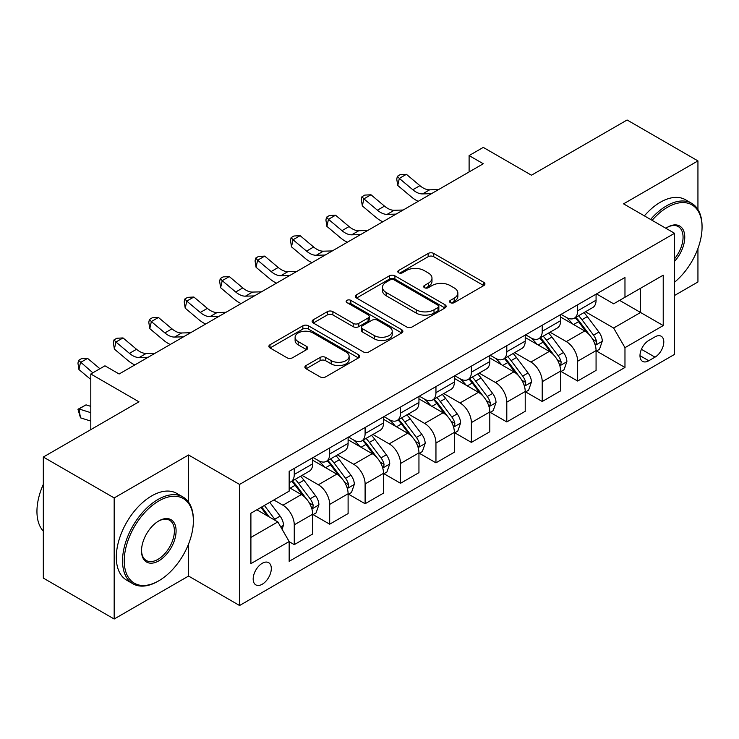 <?xml version="1.0" encoding="UTF-8"?>
<svg xmlns="http://www.w3.org/2000/svg" width="739" height="739" viewBox="0 0 739 739"><rect width="100%" height="100%" fill="white"/><g stroke="black" fill="none" stroke-linecap="round" stroke-linejoin="round"><path stroke-width="1.11" d="M450.347 302.63A2.753 1.589 0 0 0 454.236 302.63L483.796 285.568A3.935 2.272 0 0 0 484.941 283.961A3.935 2.272 0 0 0 483.796 282.353L433.728 253.449A3.935 2.272 0 0 0 428.158 253.449L398.607 270.511A2.753 1.589 0 0 0 397.804 271.638A2.753 1.589 0 0 0 398.607 272.756A2.753 1.589 0 0 0 402.496 272.756L406.321 270.548A12.591 7.27 0 0 1 424.131 270.548L428.297 272.959A12.591 7.27 0 0 1 431.982 278.095A12.591 7.27 0 0 1 428.297 283.24L424.472 285.448A2.753 1.589 0 0 0 423.669 286.575A2.753 1.589 0 0 0 424.472 287.693A2.753 1.589 0 0 0 428.371 287.693L432.195 285.485A12.591 7.27 0 0 1 449.996 285.485L454.171 287.896A12.591 7.27 0 0 1 457.857 293.032A12.591 7.27 0 0 1 454.171 298.177L450.347 300.385A2.753 1.589 0 0 0 449.534 301.503A2.753 1.589 0 0 0 450.347 302.63L450.347 300.385M262.243 584.235A12.822 7.408 120 0 0 270.622 572.937A12.822 7.408 120 0 0 268.654 562.665A12.822 7.408 120 0 0 262.243 563.294A12.822 7.408 120 0 0 253.865 574.6A12.822 7.408 120 0 0 255.823 584.872A12.822 7.408 120 0 0 262.243 584.235M306.048 365.546A3.935 2.272 0 0 0 304.893 367.144A3.935 2.272 0 0 0 306.048 368.752L320.098 376.862A3.935 2.272 0 0 0 325.659 376.862L358.48 357.916A3.935 2.272 0 0 0 359.634 356.309A3.935 2.272 0 0 0 358.48 354.702L308.412 325.797A3.935 2.272 0 0 0 302.851 325.797L270.031 344.743A3.935 2.272 0 0 0 268.876 346.351A3.935 2.272 0 0 0 270.031 347.958L286.991 357.75A3.935 2.272 0 0 0 292.561 357.75L306.602 349.649A3.935 2.272 0 0 0 307.757 348.041A3.935 2.272 0 0 0 306.602 346.434L298.187 341.575A10.522 6.078 0 0 1 295.11 337.28A10.522 6.078 0 0 1 301.604 331.663A10.522 6.078 0 0 1 313.068 332.984L346.037 352.013A10.522 6.078 0 0 1 349.113 356.309A10.522 6.078 0 0 1 342.619 361.925A10.522 6.078 0 0 1 331.155 360.604L325.659 357.436A3.935 2.272 0 0 0 320.098 357.436L306.048 365.546L306.048 368.752M697.939 209.506L697.939 160.899L627.097 119.995L531.452 175.217L483.278 147.403L469.108 155.578L483.278 163.762L119.127 373.999L104.966 365.814L90.795 373.999L90.795 429.627M188.556 502.123L188.556 454.984L114.175 497.929L43.324 457.035L138.969 401.813L90.795 373.999M188.556 454.984L239.565 484.433L674.559 233.293L674.559 354.369L239.565 605.509L239.565 484.433M697.939 160.899L623.55 203.844L674.559 233.293M406.607 326.924A3.935 2.272 0 0 0 412.168 326.924L444.989 307.969A3.935 2.272 0 0 0 446.144 306.362A3.935 2.272 0 0 0 444.989 304.754L394.922 275.85A3.935 2.272 0 0 0 389.361 275.85L356.531 294.806A3.935 2.272 0 0 0 355.385 296.404A3.935 2.272 0 0 0 356.531 298.011L406.607 326.924M348.041 303.221A2.753 1.589 0 0 1 350.831 303.618L350.831 300.339L401.739 329.733A3.935 2.272 0 0 1 402.884 331.34A3.935 2.272 0 0 1 401.739 332.938L368.909 351.893A3.935 2.272 0 0 1 363.348 351.893L313.281 322.989L313.281 319.775A3.935 2.272 0 0 0 312.126 321.382A3.935 2.272 0 0 0 313.281 322.989M313.281 319.775L327.331 311.664A3.935 2.272 0 0 1 332.892 311.664L353.196 323.386A3.935 2.272 0 0 0 358.757 323.386L368.077 318.01A3.935 2.272 0 0 0 369.232 316.403A3.935 2.272 0 0 0 368.077 314.796L346.942 302.593A2.753 1.589 0 0 1 346.129 301.466A2.753 1.589 0 0 1 347.829 299.997A2.753 1.589 0 0 1 350.831 300.339M114.175 497.929L114.175 619.005L43.324 578.101L43.324 457.035M674.559 295.471L697.939 281.965L697.939 248.489M655.013 336.864L648.777 340.457A12.424 7.168 120 0 0 640.658 351.404A12.424 7.168 120 0 0 642.561 361.362A12.424 7.168 120 0 0 648.777 360.752L655.013 357.149A12.424 7.168 120 0 0 663.123 346.203A12.424 7.168 120 0 0 661.22 336.245A12.424 7.168 120 0 0 655.013 336.864M596.493 293.91L613.638 303.812L624.972 297.263L624.972 277.467L289.161 471.343L289.161 491.139L250.9 513.226L250.9 563.626L289.161 541.539L289.161 561.335L624.972 367.459L624.972 347.663L613.638 328.024L585.454 311.756M624.972 297.263L663.225 275.176L663.225 325.576L624.972 347.663M114.175 619.005L188.556 576.06L239.565 605.509M469.108 155.578L469.108 171.938M619.587 300.376L640.556 312.486L640.556 288.265L663.225 275.176M613.638 328.024L640.556 312.486L663.225 325.576M250.9 537.447L277.827 521.9L256.858 509.799M289.161 541.696L294.261 544.643L294.261 524.847A16.027 9.256 -120 0 0 282.926 505.217L273.855 499.98M294.261 544.643L312.68 534.011L312.68 514.215A16.027 9.256 -120 0 0 301.346 494.576L289.161 487.546M313.105 514.621L329.686 524.191L329.686 504.395A16.027 9.256 -120 0 0 318.352 484.766L302.075 475.371M329.686 524.191L348.106 513.559L348.106 493.763A16.027 9.256 -120 0 0 336.772 474.133L312.68 460.221M348.531 494.169L365.103 503.739L365.103 483.943A16.027 9.256 -120 0 0 353.769 464.314L337.501 454.919M365.103 503.739L383.532 493.107L383.532 473.311A16.027 9.256 -120 0 0 372.188 453.681L348.106 439.77M383.957 473.717L400.529 483.288L400.529 463.492A16.027 9.256 -120 0 0 389.194 443.862L372.918 434.467M400.529 483.288L418.948 472.655L418.948 452.859A16.027 9.256 -120 0 0 407.614 433.23L383.532 419.318M419.373 453.266L435.955 462.836L435.955 443.04A16.027 9.256 -120 0 0 424.62 423.41L408.344 414.016M435.955 462.836L454.374 452.203L454.374 432.407A16.027 9.256 -120 0 0 443.04 412.778L418.948 398.866M454.799 432.814L471.38 442.393L471.38 422.588A16.027 9.256 -120 0 0 460.037 402.958L443.769 393.564M471.38 442.393L489.8 431.752L489.8 411.956A16.027 9.256 -120 0 0 478.456 392.326L454.374 378.414M490.225 412.362L506.797 421.941L506.797 402.136A16.027 9.256 -120 0 0 495.463 382.506L479.186 373.112M506.797 421.941L525.217 411.3L525.217 391.504A16.027 9.256 -120 0 0 513.882 371.874L489.8 357.962M525.641 391.919L542.223 401.489L542.223 381.693A16.027 9.256 -120 0 0 530.888 362.055L514.612 352.66M542.223 401.489L560.642 390.848L560.642 371.052A16.027 9.256 -120 0 0 549.308 351.422L525.217 337.511M561.067 371.468L577.649 381.038L577.649 361.242A16.027 9.256 -120 0 0 566.305 341.603L550.038 332.208M577.649 381.038L596.068 370.396L596.068 350.6A16.027 9.256 -120 0 0 584.734 330.97L560.642 317.059M561.067 314.361L566.305 317.391A16.027 9.256 -120 0 0 574.323 318.186A16.027 9.256 -120 0 0 577.649 310.842L577.649 304.791M525.641 334.813L530.888 337.843A16.027 9.256 -120 0 0 538.897 338.638A16.027 9.256 -120 0 0 542.223 331.294L542.223 325.243M490.225 355.265L495.463 358.295A16.027 9.256 -120 0 0 503.481 359.089A16.027 9.256 -120 0 0 506.797 351.746L506.797 345.695M454.799 375.717L460.037 378.747A16.027 9.256 -120 0 0 468.055 379.541A16.027 9.256 -120 0 0 471.38 372.197L471.38 366.147M419.373 396.169L424.62 399.199A16.027 9.256 -120 0 0 432.629 399.993A16.027 9.256 -120 0 0 435.955 392.649L435.955 386.599M383.957 416.62L389.194 419.65A16.027 9.256 -120 0 0 397.212 420.436A16.027 9.256 -120 0 0 400.529 413.101L400.529 407.05M348.531 437.072L353.769 440.093A16.027 9.256 -120 0 0 361.787 440.887A16.027 9.256 -120 0 0 365.103 433.553L365.103 427.502M313.105 457.524L318.352 460.545A16.027 9.256 -120 0 0 326.361 461.339A16.027 9.256 -120 0 0 329.686 454.005L329.686 447.954M596.493 351.016L624.972 367.459M574.323 318.186L592.743 307.553A16.027 9.256 -120 0 0 596.068 300.21L596.068 294.159M538.897 338.638L557.326 328.005A16.027 9.256 -120 0 0 560.642 320.661L560.642 314.611M503.481 359.089L521.9 348.448A16.027 9.256 -120 0 0 525.217 341.113L525.217 335.063M468.055 379.541L486.474 368.9A16.027 9.256 -120 0 0 489.8 361.565L489.8 355.514M432.629 399.993L451.049 389.351A16.027 9.256 -120 0 0 454.374 382.017L454.374 375.966M397.212 420.436L415.632 409.803A16.027 9.256 -120 0 0 418.948 402.469L418.948 396.409M361.787 440.887L380.206 430.255A16.027 9.256 -120 0 0 383.532 422.92L383.532 416.861M326.361 461.339L344.78 450.707A16.027 9.256 -120 0 0 348.106 443.372L348.106 437.312M289.161 482.438A16.027 9.256 -120 0 0 290.944 481.791L309.364 471.159A16.027 9.256 -120 0 0 312.68 463.824L312.68 457.764M290.944 481.791A16.027 9.256 -120 0 0 294.261 474.456L294.261 468.406M277.827 521.9L289.161 541.539M188.556 576.06L188.556 544.033M451.446 303.018L454.171 301.447A12.591 7.27 0 0 0 457.857 296.311L457.857 293.032M431.982 278.095L431.982 281.374A12.591 7.27 0 0 1 428.297 286.51L425.572 288.081M483.74 285.596L433.728 256.719A3.935 2.272 0 0 0 428.158 256.719L399.707 273.153M444.933 307.997L394.922 279.12A3.935 2.272 0 0 0 389.361 279.12L356.586 298.048M438.033 307.489A2.753 1.589 0 0 0 438.846 306.362A2.753 1.589 0 0 0 438.033 305.244L394.09 279.869A2.753 1.589 0 0 0 390.192 279.869L386.155 282.196A12.591 7.27 0 0 0 382.469 287.332A12.591 7.27 0 0 0 386.155 292.468L416.196 309.817A12.591 7.27 0 0 0 434.005 309.817L438.033 307.489L438.033 310.759A2.753 1.589 0 0 0 438.846 309.632L438.846 306.362M382.469 287.332L382.469 290.603A12.591 7.27 0 0 0 386.155 295.748L386.155 292.468M438.033 310.759L434.005 313.087A12.591 7.27 0 0 1 416.196 313.087L386.155 295.748M313.336 323.017L327.331 314.934L327.331 311.664M369.232 316.403L369.232 319.673A3.935 2.272 0 0 1 368.077 321.28L358.757 326.656A3.935 2.272 0 0 1 353.196 326.656L332.892 314.934A3.935 2.272 0 0 0 327.331 314.934M350.831 303.618L401.683 332.975M374.267 335.552A10.522 6.078 0 0 0 385.74 336.873A10.522 6.078 0 0 0 392.233 331.257A10.522 6.078 0 0 0 389.148 326.961L377.537 320.255A3.935 2.272 0 0 0 371.976 320.255L362.655 325.631A3.935 2.272 0 0 0 361.5 327.238A3.935 2.272 0 0 0 362.655 328.846L374.267 335.552L374.267 338.822A10.522 6.078 0 0 0 385.74 340.143A10.522 6.078 0 0 0 392.233 334.527L392.233 331.257M361.5 327.238L361.5 330.518A3.935 2.272 0 0 0 362.655 332.116L362.655 328.846M374.267 338.822L362.655 332.116M349.113 356.309L349.113 359.579A10.522 6.078 0 0 1 342.619 365.195A10.522 6.078 0 0 1 331.155 363.874L325.659 360.706A3.935 2.272 0 0 0 320.098 360.706L306.103 368.789M295.11 337.28L295.11 340.55A10.522 6.078 0 0 0 298.187 344.845L298.187 341.575M306.556 349.676L298.187 344.845M358.433 357.944L308.412 329.067A3.935 2.272 0 0 0 302.851 329.067L270.077 347.986M596.068 351.256L599.468 349.298L602.294 341.113A10.623 6.134 -120 0 0 598.913 332.07L587.329 316.615A30.659 17.699 -120 0 0 583.986 312.606M572.466 323.894A30.659 17.699 -120 0 0 566.194 317.327M595.098 344.753L596.336 343.423L596.567 341.566A10.623 6.134 -120 0 0 593.528 335.183L581.944 319.719A30.659 17.699 -120 0 0 578.6 315.719M575.746 317.364A25.449 14.697 60 0 1 579.921 322.112L589.722 335.192M575.201 317.678A30.659 17.699 60 0 1 578.545 321.687L586.239 331.959M431.484 193.664L422.551 193.914A20.036 11.565 60 0 1 412.824 189.757L399.319 178.404L397.748 185.471L411.253 196.823A30.059 17.357 -120 0 0 418.219 201.322M438.569 189.572L429.636 189.821A20.036 11.565 60 0 1 419.909 185.665L406.404 174.312L399.319 178.404L397.379 176.279L400.215 174.644L406.404 174.312M397.748 185.471L396.751 179.106L397.379 176.279M560.642 371.708L564.042 369.749L566.878 361.565A10.623 6.134 -120 0 0 563.487 352.521L551.904 337.067A30.659 17.699 -120 0 0 548.56 333.058M537.05 344.346A30.659 17.699 -120 0 0 530.768 337.769M559.672 365.205L560.91 363.874L561.141 362.018A10.623 6.134 -120 0 0 558.102 355.625L546.518 340.171A30.659 17.699 -120 0 0 543.174 336.171M540.329 337.815A25.449 14.697 60 0 1 544.504 342.563L554.296 355.644M539.775 338.129A30.659 17.699 60 0 1 543.119 342.139L550.823 352.411M525.217 392.16L528.616 390.201L531.452 382.017A10.623 6.134 -120 0 0 528.062 372.973L516.487 357.519A30.659 17.699 -120 0 0 513.143 353.51M501.624 364.798A30.659 17.699 -120 0 0 495.342 358.221M524.256 385.656L525.484 384.326L525.715 382.469A10.623 6.134 -120 0 0 522.676 376.077L511.102 360.623A30.659 17.699 -120 0 0 507.758 356.614M504.903 358.267A25.449 14.697 60 0 1 509.079 363.015L518.88 376.096M504.358 358.581A30.659 17.699 60 0 1 507.702 362.59L515.397 372.862M489.8 412.611L493.199 410.644L496.026 402.469A10.623 6.134 -120 0 0 492.636 393.425L481.061 377.971A30.659 17.699 -120 0 0 477.717 373.962M466.198 385.241A30.659 17.699 -120 0 0 459.926 378.673M488.83 406.108L490.068 404.769L490.299 402.921A10.623 6.134 -120 0 0 487.26 396.529L475.676 381.075A30.659 17.699 -120 0 0 472.332 377.066M469.477 378.719A25.449 14.697 60 0 1 473.653 383.467L483.454 396.547M468.932 379.033A30.659 17.699 60 0 1 472.276 383.042L479.971 393.314M396.058 214.116L387.125 214.365A20.036 11.565 60 0 1 377.407 210.209L363.902 198.856L362.322 205.922L375.828 217.275A30.059 17.357 -120 0 0 382.793 221.774M403.143 210.024L394.21 210.273A20.036 11.565 60 0 1 384.492 206.116L370.978 194.763L363.902 198.856L361.962 196.731L364.789 195.096L370.978 194.763M362.322 205.922L361.325 199.558L361.962 196.731M360.632 234.568L351.699 234.817A20.036 11.565 60 0 1 341.981 230.66L328.476 219.307L326.897 226.374L340.411 237.727A30.059 17.357 -120 0 0 347.376 242.226M367.717 230.476L358.784 230.725A20.036 11.565 60 0 1 349.067 226.568L335.561 215.215L328.476 219.307L326.536 217.183L329.372 215.548L335.561 215.215M326.897 226.374L325.908 220.01L326.536 217.183M325.215 255.02L316.283 255.269A20.036 11.565 60 0 1 306.556 251.112L293.05 239.759L291.48 246.826L304.985 258.179A30.059 17.357 -120 0 0 311.95 262.678M332.301 250.927L323.368 251.177A20.036 11.565 60 0 1 313.641 247.02L300.136 235.667L293.05 239.759L291.111 237.635L293.946 236L300.136 235.667M291.48 246.826L290.482 240.461L291.111 237.635M454.374 433.063L457.774 431.096L460.609 422.92A10.623 6.134 -120 0 0 457.219 413.877L445.635 398.423A30.659 17.699 -120 0 0 442.291 394.414M430.782 405.693A30.659 17.699 -120 0 0 424.5 399.125M453.404 426.56L454.642 425.221L454.873 423.373A10.623 6.134 -120 0 0 451.834 416.981L440.25 401.526A30.659 17.699 -120 0 0 436.906 397.517M434.052 399.171A25.449 14.697 60 0 1 438.236 403.919L448.028 416.999M433.507 399.485A30.659 17.699 60 0 1 436.851 403.494L444.555 413.766M289.79 275.471L280.857 275.712A20.036 11.565 60 0 1 271.139 271.564L257.625 260.211L256.054 267.278L269.559 278.631A30.059 17.357 -120 0 0 276.525 283.129M296.875 271.379L287.942 271.629A20.036 11.565 60 0 1 278.215 267.472L264.71 256.119L257.625 260.211L255.694 258.087L258.521 256.451L264.71 256.119M256.054 267.278L255.057 260.913L255.694 258.087M674.559 282.187A48.894 28.23 120 0 0 702.05 227.242A48.894 28.23 120 0 0 667.474 207.28A48.894 28.23 120 0 0 652.103 220.324M650.616 219.465A50.095 28.923 -60 0 1 666.624 205.811A50.095 28.923 -60 0 1 691.676 203.327A50.095 28.923 -60 0 1 702.05 226.263L702.05 227.242M665.857 228.268A24.442 14.115 -60 0 1 667.474 227.242L667.474 227.242A24.442 14.115 -60 0 1 684.379 233.256A24.442 14.115 -60 0 1 674.559 261.32M644.38 215.871A50.095 28.923 -60 0 1 660.389 202.209A50.095 28.923 -60 0 1 685.441 199.724L691.676 203.327M674.559 258.752A23.242 13.422 120 0 0 678.245 226.577A23.242 13.422 120 0 0 667.049 227.492M157.952 581.297L158.802 580.799A48.894 28.23 120 0 0 193.378 520.921A48.894 28.23 120 0 0 158.802 500.959A48.894 28.23 120 0 0 124.235 560.846A48.894 28.23 120 0 0 158.802 580.799L157.952 581.297A50.095 28.923 -60 0 1 132.909 583.773A50.095 28.923 -60 0 1 125.224 543.636A50.095 28.923 -60 0 1 157.952 499.49A50.095 28.923 -60 0 1 183.004 497.005A50.095 28.923 -60 0 1 193.378 519.942L193.378 520.921M158.802 560.846A24.442 14.115 -60 0 1 141.518 550.86A24.442 14.115 -60 0 1 158.802 520.921L158.802 520.921A24.442 14.115 -60 0 1 176.094 530.898A24.442 14.115 -60 0 1 158.802 560.846M141.528 550.361A23.242 13.422 120 0 0 146.331 560.522A23.242 13.422 120 0 0 157.952 559.368A23.242 13.422 120 0 0 173.138 538.888A23.242 13.422 120 0 0 169.573 520.256A23.242 13.422 120 0 0 158.377 521.18M132.909 583.773L126.674 580.17A50.095 28.923 -60 0 1 118.997 540.033A50.095 28.923 -60 0 1 151.717 495.887A50.095 28.923 -60 0 1 176.769 493.403L183.004 497.005M43.324 531.165A50.095 28.923 -60 0 1 43.324 484.341M418.948 453.515L422.348 451.547L425.184 443.372A10.623 6.134 -120 0 0 421.793 434.329L410.219 418.865A30.659 17.699 -120 0 0 406.866 414.865M395.356 426.144A30.659 17.699 -120 0 0 389.074 419.576M417.978 447.012L419.216 445.672L419.447 443.825A10.623 6.134 -120 0 0 416.408 437.433L404.833 421.978A30.659 17.699 -120 0 0 401.489 417.969M398.635 419.623A25.449 14.697 60 0 1 402.81 424.371L412.611 437.451M398.081 419.937A30.659 17.699 60 0 1 401.434 423.946L409.129 434.218M383.532 473.967L386.931 471.999L389.758 463.824A10.623 6.134 -120 0 0 386.368 454.781L374.793 439.317A30.659 17.699 -120 0 0 371.449 435.317M359.93 446.596A30.659 17.699 -120 0 0 353.658 440.028M382.562 467.464L383.79 466.124L384.031 464.277A10.623 6.134 -120 0 0 380.991 457.884L369.408 442.43A30.659 17.699 -120 0 0 366.064 438.421M363.209 440.074A25.449 14.697 60 0 1 367.385 444.823L377.186 457.903M362.664 440.389A30.659 17.699 60 0 1 366.008 444.388L373.703 454.67M348.106 494.419L351.505 492.451L354.341 484.276A10.623 6.134 -120 0 0 350.951 475.232L339.367 459.769A30.659 17.699 -120 0 0 336.023 455.769M324.513 467.048A30.659 17.699 -120 0 0 318.232 460.48M347.136 487.916L348.374 486.576L348.605 484.729A10.623 6.134 -120 0 0 345.566 478.336L333.982 462.882A30.659 17.699 -120 0 0 330.638 458.873M327.783 460.517A25.449 14.697 60 0 1 331.968 465.274L341.76 478.355M327.238 460.84A30.659 17.699 60 0 1 330.582 464.84L338.286 475.122M254.364 295.923L245.431 296.163A20.036 11.565 60 0 1 235.713 292.016L222.208 280.663L220.628 287.73L234.134 299.083A30.059 17.357 -120 0 0 241.108 303.581M261.449 291.831L252.516 292.081A20.036 11.565 60 0 1 242.798 287.924L229.293 276.571L222.208 280.663L220.268 278.538L223.104 276.903L229.293 276.571M220.628 287.73L219.64 281.365L220.268 278.538M218.947 316.375L210.015 316.615A20.036 11.565 60 0 1 200.287 312.468L186.782 301.115L185.212 308.181L198.717 319.534A30.059 17.357 -120 0 0 205.682 324.033M226.023 312.283L217.1 312.532A20.036 11.565 60 0 1 207.373 308.375L193.867 297.023L186.782 301.115L184.842 298.99L187.678 297.346L193.867 297.023M185.212 308.181L184.214 301.817L184.842 298.99M183.521 336.827L174.589 337.067A20.036 11.565 60 0 1 164.871 332.919L151.356 321.567L149.786 328.633L163.291 339.986A30.059 17.357 -120 0 0 170.256 344.485M190.607 332.735L181.674 332.975A20.036 11.565 60 0 1 171.947 328.827L158.442 317.474L151.356 321.567L149.426 319.433L152.252 317.798L158.442 317.474M149.786 328.633L148.788 322.269L149.426 319.433M312.68 514.871L316.08 512.903L318.915 504.719A10.623 6.134 -120 0 0 315.525 495.684L303.951 480.221A30.659 17.699 -120 0 0 300.597 476.221M311.71 508.367L312.948 507.028L313.179 505.18A10.623 6.134 -120 0 0 310.14 498.788L298.565 483.334A30.659 17.699 -120 0 0 295.221 479.325M292.367 480.969A25.449 14.697 60 0 1 296.542 485.726L306.343 498.807M291.813 481.292A30.659 17.699 60 0 1 295.166 485.292L302.861 495.573M148.096 357.279L139.163 357.519A20.036 11.565 60 0 1 129.445 353.362L115.94 342.018L114.36 349.085L127.865 360.438A30.059 17.357 -120 0 0 134.84 364.927M155.181 353.187L146.248 353.427A20.036 11.565 60 0 1 136.53 349.279L123.025 337.926L115.94 342.018L114 339.885L116.836 338.25L123.025 337.926M114.36 349.085L113.372 342.711L114 339.885M282.076 529.263L283.49 525.17A10.623 6.134 -120 0 0 280.099 516.127L269.772 502.335M275.684 520.662A10.623 6.134 -120 0 0 274.723 519.24L264.386 505.448M261.726 506.982L269.153 516.894M260.987 507.407L267.278 515.813M90.795 421.073L80.514 417.84L77.946 409.267L86.029 404.861L90.795 406.358M86.029 404.861L78.944 408.953L90.795 412.676M77.946 409.267L78.944 408.953L80.514 417.84M99.922 368.733L87.599 358.378L80.514 362.461L78.944 369.537L90.795 379.495M92.837 372.816L78.574 360.336L81.41 358.701L87.599 358.378M78.944 369.537L77.946 363.163L78.574 360.336M119.755 373.638L118.563 373.666M282.926 505.217L301.346 494.576M318.352 484.766L336.772 474.133M353.769 464.314L372.188 453.681M389.194 443.862L407.614 433.23M424.62 423.41L443.04 412.778M460.037 402.958L478.456 392.326M495.463 382.506L513.882 371.874M530.888 362.055L549.308 351.422M566.305 341.603L584.734 330.97M577.649 310.842L596.068 300.21M577.649 361.242L596.068 350.6M542.223 381.693L560.642 371.052M542.223 331.294L560.642 320.661M506.797 402.136L525.217 391.504M506.797 351.746L525.217 341.113M471.38 422.588L489.8 411.956M471.38 372.197L489.8 361.565M435.955 443.04L454.374 432.407M435.955 392.649L454.374 382.017M400.529 463.492L418.948 452.859M400.529 413.101L418.948 402.469M365.103 483.943L383.532 473.311M365.103 433.553L383.532 422.92M329.686 504.395L348.106 493.763M329.686 454.005L348.106 443.372M294.261 524.847L312.68 514.215M294.261 474.456L312.68 463.824M641.415 349.307L655.013 357.149M639.992 355.671L648.777 360.752M454.171 301.447L454.171 298.177M424.472 287.693L424.472 285.448M428.297 286.51L428.297 283.24M398.607 272.756L398.607 270.511M428.158 256.719L428.158 253.449M433.728 256.719L433.728 253.449M483.796 285.568L483.796 282.353M356.531 298.011L356.531 294.806M389.361 279.12L389.361 275.85M394.922 279.12L394.922 275.85M444.989 307.969L444.989 304.754M416.196 313.087L416.196 309.817M434.005 313.087L434.005 309.817M332.892 314.934L332.892 311.664M353.196 326.656L353.196 323.386M358.757 326.656L358.757 323.386M368.077 321.28L368.077 318.01M401.739 332.938L401.739 329.733M320.098 360.706L320.098 357.436M325.659 360.706L325.659 357.436M331.155 363.874L331.155 360.604M306.602 349.649L306.602 346.434M270.031 347.958L270.031 344.743M302.851 329.067L302.851 325.797M308.412 329.067L308.412 325.797M358.48 357.916L358.48 354.702M595.274 345.335L602.23 341.316M581.944 319.719L587.329 316.615M573.593 324.541L578.545 321.687M593.528 335.183L598.913 332.07M592.687 339.321L596.567 341.566M422.551 193.914L429.636 189.821M412.824 189.757L419.909 185.665M559.848 365.787L566.804 361.768M546.518 340.171L551.904 337.067M538.177 344.993L543.119 342.139M558.102 355.625L563.487 352.521M557.261 359.773L561.141 362.018M524.422 386.238L531.378 382.22M511.102 360.623L516.487 357.519M502.751 365.445L507.702 362.59M522.676 376.077L528.062 372.973M521.836 380.225L525.715 382.469M489.006 406.69L495.961 402.672M475.676 381.075L481.061 377.971M467.325 385.897L472.276 383.042M487.26 396.529L492.636 393.425M486.419 400.677L490.299 402.921M387.125 214.365L394.21 210.273M377.407 210.209L384.492 206.116M351.699 234.817L358.784 230.725M341.981 230.66L349.067 226.568M316.283 255.269L323.368 251.177M306.556 251.112L313.641 247.02M453.58 427.142L460.536 423.124M440.25 401.526L445.635 398.423M431.909 406.348L436.851 403.494M451.834 416.981L457.219 413.877M450.993 421.128L454.873 423.373M280.857 275.712L287.942 271.629M271.139 271.564L278.215 267.472M418.154 447.594L425.11 443.576M404.833 421.978L410.219 418.865M396.483 426.8L401.434 423.946M416.408 437.433L421.793 434.329M415.567 441.58L419.447 443.825M382.737 468.046L389.693 464.027M369.408 442.43L374.793 439.317M361.057 447.252L366.008 444.388M380.991 457.884L386.368 454.781M380.142 462.032L384.031 464.277M347.312 488.497L354.267 484.479M333.982 462.882L339.367 459.769M325.64 467.704L330.582 464.84M345.566 478.336L350.951 475.232M344.725 482.484L348.605 484.729M245.431 296.163L252.516 292.081M235.713 292.016L242.798 287.924M210.015 316.615L217.1 312.532M200.287 312.468L207.373 308.375M174.589 337.067L181.674 332.975M164.871 332.919L171.947 328.827M311.886 508.949L318.842 504.931M298.565 483.334L303.951 480.221M290.215 488.156L295.166 485.292M310.14 498.788L315.525 495.684M309.299 502.936L313.179 505.18M139.163 357.519L146.248 353.427M129.445 353.362L136.53 349.279M280.728 526.935L283.425 525.383M274.723 519.24L280.099 516.127"/></g></svg>
